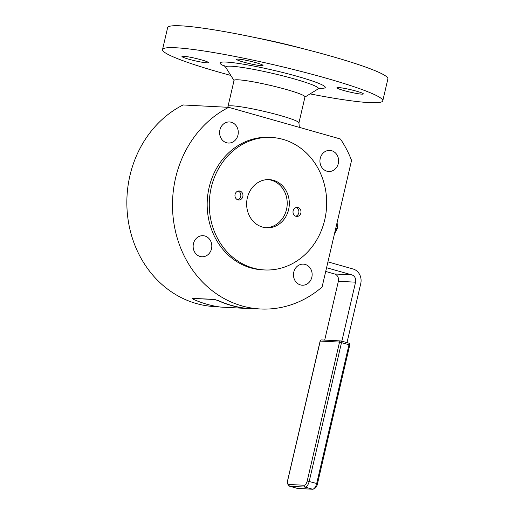 <?xml version="1.0" encoding="UTF-8"?>
<svg xmlns="http://www.w3.org/2000/svg" width="515" height="515" viewBox="0 0 515 515"><rect width="100%" height="100%" fill="white"/><g stroke="black" fill="none" stroke-linecap="round" stroke-linejoin="round"><path stroke-width="0.77" d="M246.415 308.434L220.581 307.069A120.761 106.824 93 0 1 193.711 299.453C192.301 298.771 191.953 298.417 192.661 298.385L214.485 299.382L218.289 300.734L214.485 299.382M245.153 308.35A120.761 106.824 -87 0 1 218.289 300.734M214.427 299.518L192.353 298.417M192.713 298.243L192.346 298.333M218.341 300.593A120.607 106.689 93 0 0 231.525 305.389A120.607 106.689 93 0 0 245.166 308.195M304.545 49.06A66.332 6.116 -166.9 0 0 260.493 38.638A66.332 6.116 -166.9 0 0 255.582 37.666M310.082 93.891A113.068 10.422 -166.9 0 0 382.78 100.824L387.885 78.892A113.068 10.422 -166.9 0 0 246.588 35.812A113.068 10.422 -166.9 0 0 167.632 27.636L162.528 49.569A113.068 10.422 -166.9 0 0 230.817 75.441M382.78 100.824A113.068 10.422 -166.9 0 0 241.484 57.744A113.068 10.422 -166.9 0 0 162.528 49.569M191.438 57.455A13.57 1.249 13.1 0 1 208.395 62.624A13.57 1.249 13.1 0 1 198.919 61.639A13.57 1.249 13.1 0 1 181.962 56.47A13.57 1.249 13.1 0 1 191.438 57.455M246.054 60.3A13.57 1.249 13.1 0 1 263.011 65.469A13.57 1.249 13.1 0 1 253.535 64.491A13.57 1.249 13.1 0 1 236.578 59.322A13.57 1.249 13.1 0 1 246.054 60.3M346.389 88.747A13.57 1.249 13.1 0 1 363.345 93.917A13.57 1.249 13.1 0 1 353.876 92.938A13.57 1.249 13.1 0 1 336.919 87.769A13.57 1.249 13.1 0 1 346.389 88.747M228.01 106.418L234.061 80.398A36.411 3.354 13.1 0 1 259.489 83.031A36.411 3.354 13.1 0 1 303.541 95.52A36.411 3.354 13.1 0 1 304.983 96.904L298.932 122.924A36.411 3.354 -166.9 0 0 280.424 115.56A36.411 3.354 -166.9 0 0 253.432 109.051A36.411 3.354 -166.9 0 0 228.01 106.418L227.746 107.287M228.731 107.339L340.447 139.011A105.53 93.35 -87 0 1 351.558 160.39L322.087 287.016A105.53 93.35 -87 0 1 260.378 308.981A105.53 93.35 -87 0 1 242.056 305.936A105.53 93.35 -87 0 1 172.757 212.901A105.53 93.35 -87 0 1 228.731 107.339L183.089 104.957A105.53 93.35 93 0 0 127.115 210.519A105.53 93.35 93 0 0 196.415 303.554A105.53 93.35 93 0 0 214.736 306.599L218.701 306.805M311.839 277.237A10.551 9.334 -87 0 1 302.26 285.213A10.551 9.334 -87 0 1 293.782 272.113A10.551 9.334 -87 0 1 303.361 264.137A10.551 9.334 -87 0 1 311.839 277.237M200.09 256.464A10.551 9.334 -87 0 1 193.254 244.696A10.551 9.334 -87 0 1 203.026 235.69A10.551 9.334 -87 0 1 204.854 235.992A10.551 9.334 -87 0 1 211.697 247.76A10.551 9.334 -87 0 1 201.925 256.766A10.551 9.334 -87 0 1 200.09 256.464M219.911 129.941A10.551 9.334 -87 0 1 229.49 121.965A10.551 9.334 -87 0 1 237.969 135.065A10.551 9.334 -87 0 1 228.39 143.041A10.551 9.334 -87 0 1 219.911 129.941M331.66 150.715A10.551 9.334 -87 0 1 338.497 162.483A10.551 9.334 -87 0 1 328.725 171.489A10.551 9.334 -87 0 1 326.896 171.186A10.551 9.334 -87 0 1 320.053 159.418A10.551 9.334 -87 0 1 329.825 150.412A10.551 9.334 -87 0 1 331.66 150.715M271.437 137.454L269.332 137.344A66.332 58.678 93 0 0 209.116 187.499A66.332 58.678 93 0 0 262.418 269.834L264.523 269.944A66.332 58.678 93 0 0 324.74 219.789A66.332 58.678 93 0 0 271.437 137.454A66.332 58.678 93 0 0 211.221 187.608A66.332 58.678 93 0 0 264.523 269.944M238.13 191.059A4.526 3.998 -87 0 1 240.846 195.571A4.526 3.998 -87 0 1 237.679 199.775M239.977 191.084A4.526 3.998 -87 0 1 242.906 196.125A4.526 3.998 -87 0 1 238.722 199.987A4.526 3.998 -87 0 1 237.936 199.859A4.526 3.998 -87 0 1 235.007 194.812A4.526 3.998 -87 0 1 239.192 190.956A4.526 3.998 -87 0 1 239.977 191.084M296.183 207.513A4.526 3.998 -87 0 1 298.893 212.026A4.526 3.998 -87 0 1 295.726 216.229M298.024 207.539A4.526 3.998 -87 0 1 300.96 212.586A4.526 3.998 -87 0 1 296.769 216.442A4.526 3.998 -87 0 1 295.983 216.313A4.526 3.998 -87 0 1 293.054 211.272A4.526 3.998 -87 0 1 297.239 207.41A4.526 3.998 -87 0 1 298.024 207.539M268.186 179.587A24.121 21.34 -87 0 1 286.514 209.438A24.121 21.34 -87 0 1 265.676 227.701M288.619 209.554A24.121 21.34 93 0 0 269.236 179.613A24.121 21.34 93 0 0 247.342 197.85A24.121 21.34 93 0 0 266.725 227.791A24.121 21.34 93 0 0 288.619 209.554M347.007 342.63L360.738 283.643A12.064 10.667 -87 0 0 353.135 269.023L327.939 261.877M341.851 341.168L355.575 282.181A6.032 5.337 93 0 0 351.777 274.868L326.581 267.729M325.712 271.463L334.576 273.974A6.032 5.337 -87 0 1 338.374 281.287L324.688 340.093M234.029 80.552L225.77 67.407A47.631 4.39 13.1 0 1 263.789 71.424A47.631 4.39 13.1 0 1 316.564 86.752A47.631 4.39 13.1 0 1 318.161 88.908L304.951 97.052M319.332 88.323A54.03 4.983 -166.9 0 0 323.137 85.393A54.03 4.983 -166.9 0 0 257.757 66.853A54.03 4.983 -166.9 0 0 222.171 64.999A54.03 4.983 -166.9 0 0 224.978 66.364M287.788 480.057L320.233 341.072L339.54 342.082L307.217 480.984A4.526 2.066 105.8 0 1 304.088 485.259A1.506 1.333 93 0 0 305.041 487.087L312.521 489.205L297.425 488.42L289.945 486.295L305.041 487.087A6.032 2.755 -74.2 0 0 307.423 485.478A6.032 2.755 -74.2 0 0 309.212 481.383L341.535 342.481A1.506 0.689 -74.2 0 0 341.567 341.439A1.506 0.689 -74.2 0 0 341.239 340.994A1.506 0.689 -74.2 0 0 341.168 340.981A1.506 1.333 93 0 0 339.54 342.082L349.704 344.934M349.048 343.556A1.506 0.689 105.8 0 1 349.016 344.606L316.693 483.508L317.459 483.81L349.782 344.908A1.506 1.506 0 0 0 348.726 343.119A1.506 0.689 105.8 0 1 349.048 343.556M320.233 341.072A1.506 1.333 -87 0 1 321.598 339.932A1.506 1.506 0 0 0 320.053 341.097L320.233 341.072M307.217 480.984L316.693 483.508A6.032 2.755 105.8 0 1 314.91 487.596A6.032 2.755 105.8 0 1 312.521 489.205A1.506 1.333 93 0 0 312.785 489.25L297.689 488.465L289.662 486.25A6.032 2.755 -74.2 0 0 289.945 486.295A1.506 1.333 93 0 1 288.992 484.467A4.526 2.066 105.8 0 1 287.911 479.974M320.111 341.155L287.731 479.999C286.681 482.246 287.325 484.332 289.662 486.25M304.088 485.259L288.992 484.467M337.016 222.873A7.538 3.444 105.8 0 1 336.861 228.184A7.538 3.444 105.8 0 1 334.57 233.379M297.689 488.465A1.506 1.333 93 0 1 297.425 488.42A6.032 2.755 105.8 0 1 297.142 488.375M341.31 341.02L348.655 343.106A1.506 0.689 105.8 0 1 348.726 343.119L341.239 340.994A1.506 1.506 0 0 0 340.911 340.943L321.598 339.932M334.576 273.974L351.777 274.868M355.575 282.181L338.374 281.287M225.77 67.407L224.25 65.701M298.932 122.924L299.324 127.353M337.138 222.358L337.325 228.364L334.396 234.145M312.785 489.25C315.302 488.69 316.86 486.875 317.459 483.81M260.378 308.981L244.998 308.176M320.279 88.046L318.161 88.908"/></g></svg>

